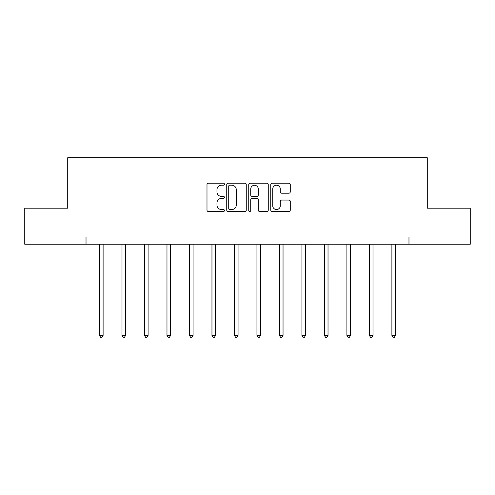 <?xml version="1.0" encoding="UTF-8"?>
<svg xmlns="http://www.w3.org/2000/svg" width="495" height="495" viewBox="0 0 495 495"><rect width="100%" height="100%" fill="white"/><g stroke="black" fill="none" stroke-linecap="round" stroke-linejoin="round"><path stroke-width="0.74" d="M224.433 184.227A0.99 0.99 0 0 0 223.443 183.23L208.407 183.23A1.417 1.417 0 0 0 206.99 184.647L206.99 210.121A1.417 1.417 0 0 0 208.407 211.538L223.443 211.538A0.99 0.99 0 0 0 224.433 210.548A0.99 0.99 0 0 0 223.443 209.558L221.494 209.558A4.529 4.529 0 0 1 216.965 205.029L216.965 202.907A4.529 4.529 0 0 1 221.494 198.377L223.443 198.377A0.99 0.99 0 0 0 224.433 197.387A0.99 0.99 0 0 0 223.443 196.391L221.494 196.391A4.529 4.529 0 0 1 216.965 191.868L216.965 189.746A4.529 4.529 0 0 1 221.494 185.217L223.443 185.217A0.99 0.99 0 0 0 224.433 184.227M288.857 193.211A1.417 1.417 0 0 0 290.274 191.794L290.274 184.647A1.417 1.417 0 0 0 288.857 183.23L272.157 183.23A1.417 1.417 0 0 0 270.746 184.647L270.746 210.121A1.417 1.417 0 0 0 272.157 211.538L288.857 211.538A1.417 1.417 0 0 0 290.274 210.121L290.274 201.49A1.417 1.417 0 0 0 288.857 200.073L281.711 200.073A1.417 1.417 0 0 0 280.294 201.49L280.294 205.772A3.787 3.787 0 0 1 276.513 209.558A3.787 3.787 0 0 1 272.726 205.772L272.726 188.997A3.787 3.787 0 0 1 276.513 185.217A3.787 3.787 0 0 1 280.294 188.997L280.294 191.794A1.417 1.417 0 0 0 281.711 193.211L288.857 193.211M86.025 244.239L24.75 244.239L24.75 208.197L67.716 208.197L67.716 157.738L427.284 157.738L427.284 208.197L470.25 208.197L470.25 244.239L408.975 244.239L408.975 237.031L86.025 237.031L86.025 244.239L408.975 244.239M246.263 184.647A1.417 1.417 0 0 0 244.846 183.23L228.146 183.23A1.417 1.417 0 0 0 226.735 184.647L226.735 210.121A1.417 1.417 0 0 0 228.146 211.538L244.846 211.538A1.417 1.417 0 0 0 246.263 210.121L246.263 184.647M250.154 183.23L266.854 183.23A1.417 1.417 0 0 1 268.265 184.647L268.265 210.121A1.417 1.417 0 0 1 266.854 211.538L259.708 211.538A1.417 1.417 0 0 1 258.291 210.121L258.291 199.788A1.417 1.417 0 0 0 256.874 198.377L252.134 198.377A1.417 1.417 0 0 0 250.718 199.788L250.718 210.548A0.99 0.99 0 0 1 249.728 211.538A0.99 0.99 0 0 1 248.738 210.548L248.738 184.647A1.417 1.417 0 0 1 250.154 183.23M229.705 185.217A0.99 0.99 0 0 0 228.715 186.207L228.715 208.562A0.99 0.99 0 0 0 229.705 209.558L231.759 209.558A4.529 4.529 0 0 0 236.282 205.029L236.282 189.746A4.529 4.529 0 0 0 231.759 185.217L229.705 185.217M258.291 189.071A3.787 3.787 0 0 0 254.504 185.285A3.787 3.787 0 0 0 250.718 189.071L250.718 194.981A1.417 1.417 0 0 0 252.134 196.391L256.874 196.391A1.417 1.417 0 0 0 258.291 194.981L258.291 189.071M99.507 244.239L99.507 335.387L103.108 335.387L103.108 244.239M103.108 335.387L102.026 337.262L100.584 337.262L99.507 335.387M121.999 244.239L121.999 335.387L125.6 335.387L125.6 244.239M125.6 335.387L124.517 337.262L123.076 337.262L121.999 335.387M144.484 244.239L144.484 335.387L148.092 335.387L148.092 244.239M148.092 335.387L147.009 337.262L145.567 337.262L144.484 335.387M166.976 244.239L166.976 335.387L170.583 335.387L170.583 244.239M170.583 335.387L169.5 337.262L168.059 337.262L166.976 335.387M189.467 244.239L189.467 335.387L193.075 335.387L193.075 244.239M193.075 335.387L191.992 337.262L190.55 337.262L189.467 335.387M211.959 244.239L211.959 335.387L215.566 335.387L215.566 244.239M215.566 335.387L214.483 337.262L213.042 337.262L211.959 335.387M234.451 244.239L234.451 335.387L238.058 335.387L238.058 244.239M238.058 335.387L236.975 337.262L235.533 337.262L234.451 335.387M256.942 244.239L256.942 335.387L260.549 335.387L260.549 244.239M260.549 335.387L259.467 337.262L258.025 337.262L256.942 335.387M279.434 244.239L279.434 335.387L283.041 335.387L283.041 244.239M283.041 335.387L281.958 337.262L280.517 337.262L279.434 335.387M301.925 244.239L301.925 335.387L305.533 335.387L305.533 244.239M305.533 335.387L304.45 337.262L303.008 337.262L301.925 335.387M324.417 244.239L324.417 335.387L328.024 335.387L328.024 244.239M328.024 335.387L326.941 337.262L325.5 337.262L324.417 335.387M346.908 244.239L346.908 335.387L350.516 335.387L350.516 244.239M350.516 335.387L349.433 337.262L347.991 337.262L346.908 335.387M369.4 244.239L369.4 335.387L373.001 335.387L373.001 244.239M373.001 335.387L371.924 337.262L370.483 337.262L369.4 335.387M391.892 244.239L391.892 335.387L395.493 335.387L395.493 244.239M395.493 335.387L394.416 337.262L392.974 337.262L391.892 335.387"/></g></svg>
